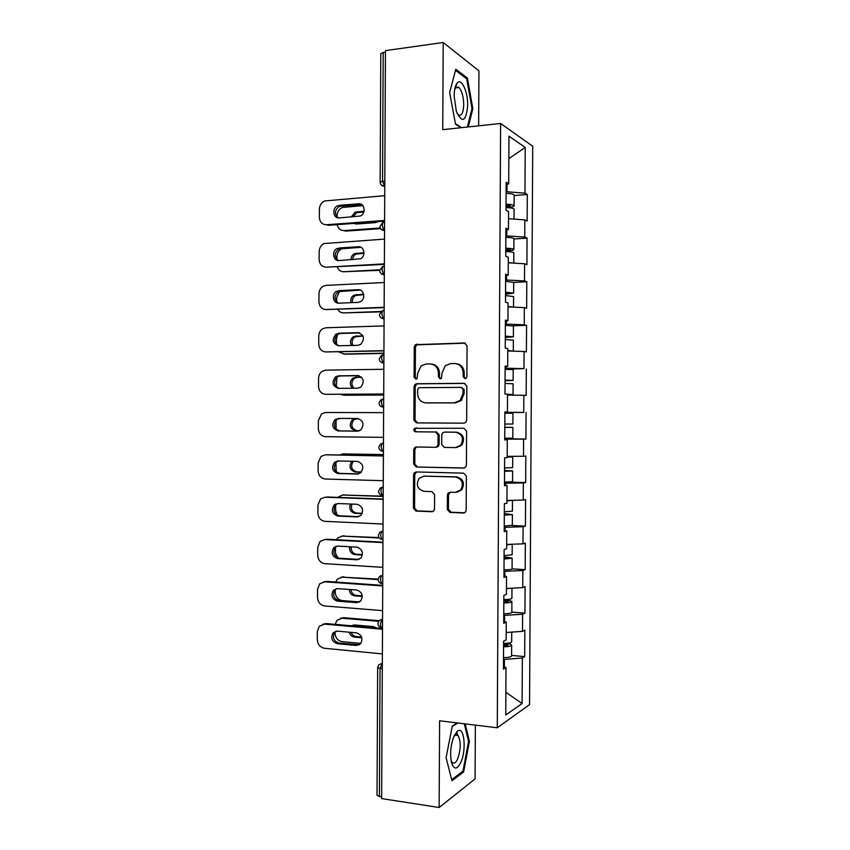<?xml version="1.0" encoding="UTF-8"?>
<svg xmlns="http://www.w3.org/2000/svg" width="850" height="850" viewBox="0 0 850 850"><rect width="100%" height="100%" fill="white"/><g stroke="black" fill="none" stroke-linecap="round" stroke-linejoin="round"><path stroke-width="1.27" d="M464.993 378.601L466.236 378.08L466.894 376.561L467.054 345.812L464.376 342.986L415.374 344.686L414.248 347.044L414.088 377.166L415.894 379.132L416.999 378.707L417.733 373.224L421.101 365.904L426.116 364.002L430.036 363.938C435.126 364.406 437.909 367.413 438.398 372.948L438.377 376.89L440.215 378.866L441.384 378.399L442.096 372.906L445.304 365.691L450.627 363.587L454.623 363.524C459.808 363.991 462.644 367.03 463.144 372.629L463.123 376.603L464.993 378.601M455.228 87.114L455.515 87.869M447.323 509.479L449.958 512.454L463.462 513.007L465.545 512.029L466.161 510.223L466.353 476.117L463.675 473.152L416.181 471.952L414.364 472.717L413.578 474.714L413.408 508.13L415.979 511.073L431.874 511.721L433.84 510.839L434.52 508.969L434.594 494.551L431.981 491.608L424.076 491.353C417.286 489.164 415.661 484.787 419.199 478.242L424.15 476.138L455.419 476.978C462.188 478.975 463.962 483.289 460.753 489.897L455.334 492.373L450.075 492.203L448.088 493.096L447.397 494.987L447.323 509.479L448.439 509.277L451.074 512.242L464.567 512.794M439.599 720.779L439.142 807.5L381.639 798.596L385.464 50.617L443.211 42.5L442.744 129.668L500.618 123.473L497.271 727.77L439.599 720.779M463.951 423.183L465.842 422.354L466.65 420.304L466.841 386.176L464.164 383.308L416.649 383.733L415.044 384.349L414.046 386.591L413.865 420.038L416.436 422.886L463.951 423.183M466.597 431.152L466.406 465.269L465.704 467.192L463.707 468.095L416.213 466.99L413.631 464.089L413.706 449.788L414.556 447.716L416.309 446.994L435.37 447.291L437.208 446.505L438.016 444.476L438.069 434.892L435.444 432.002L415.618 431.811C413.791 431.226 413.397 430.068 414.439 428.326L463.919 428.241L466.597 431.152M500.618 123.473L532.716 146.253L529.55 704.629L497.271 727.77M511.594 655.403L524.694 656.625L524.843 630.148L522.506 631.359L506.207 632.485M524.694 656.625L522.357 657.996L522.102 703.556L505.75 715.009L506.005 667.601L503.455 669.109L503.604 641.208L506.164 639.88L506.26 622.072L503.71 623.294L503.859 595.393L506.419 594.331L506.515 576.523L503.965 577.469L504.114 549.557L506.674 548.781L506.77 530.963L504.22 531.622L504.369 503.699L506.929 503.211L507.025 485.382L504.475 485.764L504.624 457.831L507.174 457.619L507.28 439.79L504.73 439.896L504.879 411.953L507.429 412.016L507.535 394.177L504.985 394.007L505.134 366.053L507.684 366.392L507.79 348.553L505.24 348.096L505.389 320.131L507.939 320.758L508.045 302.919L505.495 302.175L505.644 274.199L508.194 275.113L508.289 257.263L505.75 256.243L505.899 228.257L508.449 229.447L508.544 211.586L506.005 210.29L506.154 182.293L508.704 183.77L508.969 136.17L525.226 147.443L524.971 193.173L506.101 191.707M514.165 195.553L527.298 194.512L524.971 193.173M527.298 194.512L527.149 221.085L524.822 219.895L524.726 237.054L505.856 235.854M513.921 238.967L527.053 238.138L524.726 237.054M527.053 238.138L526.904 264.701L524.577 263.776L524.482 280.925L505.612 279.99M513.676 282.444L526.798 281.754L524.482 280.925M526.798 281.754L526.649 308.306L524.333 307.636L524.237 324.774L505.368 324.105M512.826 325.773L526.554 325.348L524.237 324.774M526.554 325.348L526.405 351.9L524.078 351.475L523.983 368.624L505.123 368.209M513.188 369.676L505.123 369.24L523.983 368.624M526.309 368.932L526.161 395.473L523.834 395.314L523.738 412.441L504.879 412.293M504.879 412.462L523.738 412.441M526.065 412.505L525.916 439.036L523.589 439.131L523.494 456.259L507.184 456.376M508.502 482.099L525.672 482.577L525.821 456.067L523.494 456.259M525.672 482.577L523.345 482.928L523.249 500.055L506.94 500.427M511.987 525.513L525.428 526.118L525.576 499.609L523.249 500.055M525.428 526.118L523.101 526.724L522.994 543.841L506.696 544.457M504.007 569.914C508.853 569.851 511.541 569.511 512.082 568.884L525.183 569.628L525.332 543.129L522.994 543.841M525.183 569.628L522.846 570.488L522.75 587.605L506.451 588.476M511.838 612.128L524.939 613.137L525.087 586.649L522.75 587.605M524.939 613.137L522.601 614.253L522.506 631.359M504.592 621.424L504.624 615.379L503.752 615.315M503.721 621.084L506.26 622.072M522.601 614.253L504.624 615.379M504.847 576.024L504.879 571.349L503.997 571.296M503.976 575.758L506.515 576.523M522.846 570.488L504.879 571.349M505.102 530.602L505.123 527.298L504.241 527.255M504.22 530.411L506.77 530.963M523.101 526.724L505.123 527.298M505.357 485.169L505.368 483.225L504.486 483.204M504.475 485.053L507.025 485.382M523.345 482.928L505.368 483.225M505.601 439.716L504.73 439.142M504.73 439.684L507.28 439.79M523.589 439.131L505.612 439.152M504.879 412.048L507.429 412.016M523.834 395.314L507.524 395.08M506.005 368.199L506.016 366.562M505.134 366.647L507.684 366.392M524.078 351.475L507.769 350.997M506.249 324.073L506.271 321.066M505.389 321.236L507.939 320.758M524.333 307.636L508.013 306.892M506.494 279.947L506.515 275.57M505.633 275.804L508.194 275.113M524.577 263.776L508.268 262.788M506.738 235.801L506.77 230.042M505.888 230.361L508.449 229.447M524.822 219.895L508.513 218.663M385.454 52.158L383.201 52.477L382.543 181.347L384.795 181.146M380.141 182.081L380.789 53.72L383.201 52.477M506.983 191.633L507.025 184.514M506.143 184.896L508.704 183.77M525.226 147.443L508.842 158.631M478.646 125.821L478.943 70.869L443.211 42.5M439.142 807.5L475.086 778.908L475.373 725.114M381.65 797.024L377.017 795.377L377.666 667.611M504.348 666.814L504.379 659.409L503.508 659.324M503.466 666.4L506.005 667.601M522.357 657.996L504.379 659.409M522.102 703.556L505.877 692.293M504.73 438.781L525.916 439.036M468.286 126.937L472.844 108.726L467.404 78.03L455.812 69.233L449.639 92.512L455.515 124.196L461.019 127.713M457.215 722.914L452.285 726.091L446.08 757.69L451.987 780.778L463.654 771.906L469.413 741.296L465.216 723.881M465.354 378.558L464.206 376.709L464.228 372.746C463.813 367.444 461.168 364.427 456.301 363.672M431.651 364.076C436.475 364.777 439.099 367.774 439.524 373.065L439.503 376.996L440.608 378.824M465.396 343.177L416.553 344.866L415.427 347.225L415.267 377.272L416.33 379.068M464.876 383.403L417.817 383.828L416.224 384.444L415.214 386.676L415.044 420.038L417.616 422.886L464.132 423.172M463.059 389.385L461.189 387.377L419.475 387.685L418.338 388.131L417.647 389.683L417.626 393.805C418.094 399.309 420.856 402.326 425.903 402.868L454.41 402.826L460.222 400.382L463.027 393.571L463.059 389.385L464.142 389.459L461.476 387.398M464.142 389.459L464.111 393.646L461.316 400.435L455.515 402.879L427.061 402.921M464.504 467.989L416.213 466.99M416.904 447.004L415.724 447.663L414.885 449.724L414.811 463.994L417.382 466.884M436.507 447.238L438.345 446.452L439.152 444.422L439.195 434.86L436.581 431.981L415.618 431.811M416.553 427.848L415.618 428.315C414.577 430.047 414.97 431.205 416.787 431.789M455.441 447.61L460.604 445.326C464.164 438.611 462.474 434.233 455.526 432.204L444.422 432.098L442.584 432.873L441.756 434.934L441.713 444.529L444.337 447.429L455.441 447.61M456.535 447.546L461.688 445.272C465.248 438.579 463.558 434.212 456.62 432.183L455.526 432.204M444.422 432.098L456.62 432.183M450.213 492.203L448.513 494.817L448.439 509.277M457.066 492.203L461.837 489.738C465.046 483.14 463.271 478.848 456.514 476.85L455.419 476.978M423.884 476.127L456.514 476.85M416.543 471.962L414.757 474.598L414.587 507.939L417.148 510.871L432.958 511.509M458.076 87.561L457.969 86.944M471.92 108.832L472.844 108.726M465.938 78.211L467.404 78.03M457.619 735.346L456.737 731.765M468.478 741.179L469.413 741.296M462.219 771.704L463.654 771.906M506.037 204.924L510.457 205.881L506.016 206.996M507.057 207.634L507.928 207.57C511.934 207.219 513.984 206.635 514.101 205.817C513.581 204.903 510.892 204.372 506.037 204.223M514.165 195.16L514.165 195.043C513.644 194.076 510.956 193.524 506.101 193.364M364.044 211.214L355.119 212.139L351.263 217.016M353.876 223.412L356.533 223.996L375.349 222.626L378.048 221.637M362.822 205.594L342.369 207.496C339.097 208.972 337.333 211.661 337.099 215.549L337.099 217.069M337.184 224.634C338.087 228.554 340.372 230.541 344.027 230.584L345.621 231.104L380.619 228.639M380.258 228.012L344.027 230.584M514.091 209.291L514.091 209.185C513.559 208.282 510.871 207.751 506.016 207.613M511.179 218.864L508.513 218.567M363.842 211.937L356.681 212.723L353.005 216.877M354.599 223.359L355.417 223.954M338.151 217.887C334.209 213.754 334.645 209.907 339.479 206.327L361.547 204.489M384.593 221.159L328.153 225.303L326.464 224.74L384.593 220.458M326.464 224.74C322.118 224.57 319.749 222.031 319.345 217.133L319.377 209.27C319.621 205.264 321.417 202.491 324.764 200.951L384.721 195.691M339.32 205.349L358.583 203.788C364.809 202.948 366.276 213.754 360.251 216.028L339.256 217.919C333.03 218.716 331.744 207.782 337.811 205.7L340.978 205.966M467.681 105.538C467.999 91.492 461.242 77.106 456.949 83.332C455.164 85.818 454.229 90.068 454.144 96.082L456.333 111.297C462.241 123.718 466.023 121.794 467.681 105.538M457.077 113.411L458.267 114.771C461.529 116.461 463.346 113.103 463.728 104.688C463.494 96.422 461.879 90.674 458.873 87.465L455.547 87.922L454.686 89.484M455.196 87.21L455.451 87.879M455.515 70.338L466.703 78.795L471.984 108.545L467.351 127.032M461.624 127.649L455.419 123.664M460.806 762.482C466.703 750.061 464.238 725.709 457.544 731.085L454.176 735.76C450.914 743.92 449.926 752.452 451.223 761.366C453.56 769.834 456.758 770.206 460.806 762.482M451.074 760.527L452.264 762.503C454.049 763.991 455.844 762.811 457.661 758.954C460.998 748.956 461.082 741.094 457.916 735.388L455.175 735.186L453.794 736.642M452.179 726.591L457.778 722.978M464.281 723.764L468.552 741.476L462.963 771.141L451.711 779.673M505.793 248.774L510.212 249.539L505.782 250.421M505.771 250.994L507.684 250.877C511.689 250.601 513.751 250.144 513.867 249.486C513.336 248.763 510.648 248.338 505.793 248.211M513.921 238.808L513.921 238.712C513.4 237.936 510.712 237.49 505.856 237.363M364.002 252.705L354.524 253.651C352.176 254.926 350.976 256.998 350.933 259.856M360.74 247.191L359.933 247.244M343.421 248.317L341.668 248.837C338.683 250.378 337.089 252.971 336.897 256.604L336.887 259.516M337.322 267.07C338.566 270.173 340.733 271.734 343.825 271.745L379.695 270.311M379.769 269.79L343.825 271.745M513.846 252.939L513.846 252.854C513.315 252.131 510.627 251.717 505.771 251.589M512.592 263.043L508.268 262.533M363.981 253.268L356.086 254.118C353.929 255.266 352.739 257.146 352.506 259.76M505.548 292.602L509.979 293.176L505.538 293.824M505.538 294.249L513.623 293.144L505.548 292.188M513.623 293.144L513.676 282.37L505.612 281.329M363.609 294.196L353.951 295.163C351.316 296.905 350.317 299.413 350.965 302.674M339.607 291.125L336.696 297.638L336.674 301.941M337.748 309.485C339.15 311.759 341.105 312.896 343.623 312.896L380.726 311.865M381.193 311.472L343.623 312.896M513.602 296.576L505.527 295.566M513.389 307.137L508.024 306.478M363.694 294.621L355.523 295.513C353.016 297.128 351.996 299.498 352.442 302.611M505.304 336.419L509.734 336.802L505.293 337.227M505.293 337.503L513.379 336.791L505.304 336.143M513.432 326.071L505.368 325.295M362.833 335.686L353.419 336.664C350.476 339.012 349.807 341.944 351.411 345.472M338.396 333.243L337.684 334.273M337.631 334.358L336.494 338.661L336.473 344.367M338.544 351.889L345.004 354.216L383.913 353.398M383.913 353.164L343.421 354.025M513.358 340.191L505.283 339.522M512.646 351.135L507.779 350.413M507.779 350.678L509.362 351.039M362.961 335.962L354.992 336.897C352.144 339.129 351.422 341.976 352.846 345.429M505.059 380.216L509.49 380.418L505.059 380.598M505.059 380.736L513.134 380.418L505.059 380.088M361.484 377.145L355.757 377.209L352.92 378.144C349.626 381.416 349.499 384.795 352.527 388.269M337.099 376.029L336.26 386.771M340.074 394.326L344.803 395.229L383.701 395.048M383.701 394.963L343.219 395.154M507.524 394.719L513.049 394.538L513.113 383.775L505.038 383.467M513.049 394.538L507.535 394.326M507.535 394.432L509.405 394.527L507.535 394.623M361.632 377.283L357.329 377.336L354.493 378.271C351.252 381.448 351.082 384.774 353.972 388.259M505.495 427.306L512.869 427.38L505.495 427.369M504.879 413.174L512.943 413.27L512.89 424.033L504.815 424.012M359.518 430.716L357.064 430.695C351.337 428.623 350.328 424.926 354.025 419.624L358.286 418.551L352.453 419.613C348.744 424.936 349.764 428.634 355.491 430.716L359.433 430.759M336.09 420.676L336.101 429.218M512.869 427.38L512.805 438.143L504.73 438.228M338.311 260.546C334.082 256.721 334.263 252.864 338.863 248.986L360.953 247.297M384.37 264.414L326.262 267.155L384.37 263.872M326.262 267.155C321.916 266.9 319.536 264.329 319.132 259.42L319.175 251.568C319.366 247.828 320.992 245.151 324.052 243.546L384.498 239.105M339.108 247.988L358.371 246.755C364.342 246.043 366.106 256.264 360.442 258.825L339.044 260.557C333.062 261.226 331.479 250.856 337.206 248.487L340.765 248.487M338.502 303.174C333.986 299.657 333.912 295.811 338.289 291.635L360.326 290.094M384.147 307.658L326.049 309.549L384.147 307.264M326.049 309.549C321.704 309.23 319.334 306.616 318.931 301.707L318.973 293.845C319.132 290.36 320.599 287.789 323.372 286.142L326.166 285.366L384.274 282.508M338.895 290.615L358.158 289.712C363.906 289.117 365.914 298.807 360.602 301.612L358.094 302.377L338.831 303.174C333.062 303.726 331.245 293.888 336.621 291.263L340.553 290.987M338.704 345.78C333.922 342.571 333.604 338.736 337.748 334.284L340.351 333.476L359.678 332.902M383.934 350.891L325.848 351.932L383.934 350.646M325.848 351.932C321.502 351.539 319.132 348.882 318.729 343.974L318.761 336.111C318.888 332.86 320.216 330.395 322.734 328.727L325.964 327.76L384.062 325.901M338.683 333.221L357.935 332.647C364.119 334.826 365.054 338.736 360.729 344.377L357.871 345.312L338.629 345.78C332.467 343.496 331.617 339.575 336.079 334.029L340.351 333.476M339.033 388.376C333.901 385.528 333.296 381.703 337.237 376.911L340.138 375.955L358.966 375.721M383.711 394.103L325.635 394.304L383.711 394.017M325.635 394.304C321.3 393.837 318.92 391.138 318.516 386.219L318.559 378.367C318.665 375.317 319.855 372.969 322.129 371.301L325.752 370.132L383.839 369.272M338.481 375.817L357.723 375.572C363.757 377.676 364.788 381.522 360.814 387.132L357.659 388.227L338.417 388.376C332.403 386.166 331.457 382.298 335.569 376.784L340.138 375.955M358.073 431.109L339.862 430.929C334.007 428.793 332.977 424.989 336.759 419.517L339.926 418.413L357.744 418.498M383.488 437.368L325.433 436.666C321.087 436.124 318.718 433.383 318.314 428.464L318.357 420.612L321.576 413.854L325.55 412.505L383.616 412.632M338.268 418.402L357.51 418.487C363.396 420.527 364.512 424.32 360.868 429.888L357.446 431.141L338.204 430.95C332.339 428.804 331.298 424.989 335.091 419.507L339.926 418.413M504.549 471.134L508.98 470.942L504.56 470.656M504.56 470.486L512.624 470.985L504.549 471.304M507.184 456.556L512.699 456.875L512.646 467.627L504.571 467.925M512.699 456.875L507.184 457.087M507.184 456.949L509.065 456.843L507.184 456.684M351.772 461.263C348.649 466.554 349.817 470.135 355.289 472.026L361.335 472.186M383.403 454.686L342.922 453.921L339.267 455.005M335.888 462.506L336.249 471.962M512.561 481.706L504.496 482.141M383.403 454.569L342.922 453.921M353.207 461.295C350.264 466.565 351.475 470.092 356.851 471.888L361.484 472.005M343.623 453.879L344.516 453.836M358.604 473.886L339.66 473.376C333.933 471.283 332.817 467.532 336.303 462.103L338.534 460.976M326.113 454.814L383.392 455.983M383.392 455.855L327.027 454.771M383.265 480.707L325.221 479.017C320.886 478.391 318.516 475.618 318.112 470.688L318.144 462.836L321.056 456.386L325.337 454.856M338.056 460.966L357.297 461.391C363.046 463.377 364.236 467.128 360.889 472.632L357.234 474.034L337.992 473.524C332.254 471.421 331.139 467.659 334.634 462.219L338.056 460.966M504.305 514.898L508.736 514.516L504.316 513.995M504.316 513.676L512.38 514.569L504.305 515.196M512.401 511.169L504.326 511.828M512.263 500.299L506.94 500.969M506.94 500.671L508.821 500.384M350.423 504.018C348.904 508.98 350.455 512.072 355.077 513.315L362.1 513.612M383.191 496.442L342.72 495.008L337.556 497.377M335.686 503.933L335.676 504.698M335.676 504.879L335.654 510.255L337.046 515.079M512.316 525.268L504.252 526.033M383.191 496.188L342.72 495.008M351.868 504.071C350.572 508.927 352.166 511.923 356.649 513.071L362.238 513.304M342.539 495.008L344.314 494.817M358.859 516.651L339.447 515.812C333.848 513.751 332.658 510.043 335.888 504.677L337.832 503.529L357.085 504.273C362.695 506.228 363.97 509.936 360.889 515.376L357.021 516.917L337.779 516.067C332.169 514.016 330.979 510.287 334.22 504.9L337.843 503.529M324.987 497.197L383.169 499.311M383.169 499.035L326.825 496.984M383.042 524.036L325.019 521.347C320.673 520.657 318.304 517.841 317.9 512.901L317.942 505.049L320.567 498.886L325.136 497.197M504.061 558.641L508.502 558.067L504.071 557.313M504.071 556.856L512.136 558.142L504.061 559.088M512.157 554.71L504.082 555.709M511.891 544.255L506.696 544.839M349.658 546.741C349.223 551.119 350.965 553.743 354.875 554.593L362.366 555.039M379.312 537.997L342.518 536.095L337.811 537.891L336.441 539.718M335.474 546.444L335.453 551.214C335.516 554.136 336.642 556.463 338.81 558.184M378.994 537.582L342.518 536.095M351.156 546.826C350.965 551.002 352.729 553.477 356.437 554.232L362.44 554.582M341.828 536.095L344.112 535.776M359.072 559.385L339.235 558.227C333.752 556.197 332.509 552.521 335.484 547.209L337.206 546.061M324.254 539.527L382.946 542.64M382.957 542.204L326.623 539.197M382.819 567.343L324.806 563.667C320.471 562.902 318.102 560.044 317.698 555.093L317.741 547.251L320.11 541.365L324.923 539.527M337.641 546.072L356.862 547.145C362.366 549.079 363.694 552.744 360.846 558.131L356.798 559.789L337.578 558.609C332.084 556.58 330.831 552.893 333.816 547.57L337.641 546.072M503.827 602.363L508.257 601.609L503.837 600.631M503.837 600.026L505.739 600.164C509.734 600.493 511.785 601.003 511.891 601.694C511.36 602.459 508.672 602.884 503.816 602.958M511.913 598.251L511.913 598.347C511.381 599.091 508.693 599.505 503.837 599.579M510.467 588.264L506.451 588.689M349.286 589.464C349.626 593.13 351.411 595.266 354.673 595.871L362.27 596.445M378.123 579.604L342.316 577.161L337.386 579.094L335.676 582.037M335.261 589.571L335.251 592.163C335.644 596.966 337.96 599.781 342.199 600.589L359.55 601.938M511.838 612.34L511.838 612.436C511.296 613.254 508.608 613.7 503.763 613.774M378.144 579.073L342.316 577.161M350.891 589.581C351.443 592.949 353.228 594.883 356.235 595.393L362.217 595.839M341.137 577.192L343.91 576.736M359.263 602.097L339.022 600.631C333.657 598.612 332.35 594.979 335.112 589.73L336.611 588.604M323.542 581.867L326.411 581.389L324.721 581.836L382.734 585.937M382.734 585.363L326.411 581.389M382.606 610.64L324.604 605.965C320.269 605.126 317.9 602.236 317.496 597.284L317.528 589.443L319.685 583.822L324.721 581.836M337.429 588.593L356.649 590.006C362.047 591.929 363.428 595.553 360.793 600.876L356.586 602.639L337.365 601.131C331.978 599.112 330.671 595.468 333.444 590.197L337.429 588.593M503.582 646.074L508.013 645.129L503.593 643.918M511.668 641.771L511.668 641.888C511.137 642.823 508.449 643.344 503.593 643.439M508.311 632.336L506.207 632.538M376.444 627.969L373.299 626.599L354.524 624.963L351.422 625.781M349.265 632.198C350.104 635.056 351.836 636.703 354.461 637.117L361.813 637.798M378.579 621.308L342.114 618.216L336.993 620.277L335.166 624.346M335.049 631.901L335.049 633.101C335.442 637.914 337.758 640.751 341.998 641.633L360.878 643.418M505.793 643.376C509.607 643.79 511.562 644.406 511.647 645.235C511.116 646.181 508.428 646.712 503.572 646.808M511.594 655.849L511.594 655.977C511.062 656.976 508.364 657.528 503.519 657.634M379.089 620.67L343.697 617.684L342.114 618.216M351.061 632.357C352.049 634.801 353.706 636.193 356.033 636.533L361.569 637.043M353.334 625.005L352.251 625.844M340.478 618.29L343.697 617.684M359.422 644.768L338.821 643.025C333.54 641.017 332.191 637.415 334.762 632.219L336.037 631.146M322.873 624.208L326.209 623.571L324.519 624.134L382.511 629.234M382.511 628.501L326.209 623.571M382.383 653.926L324.392 648.263C320.057 647.349 317.688 644.406 317.284 639.455L317.326 631.614L319.281 626.248L324.519 624.134M337.216 631.114L356.437 632.846C361.728 634.769 363.152 638.361 360.719 643.62L356.373 645.479L337.152 643.652C331.872 641.633 330.512 638.021 333.083 632.814L337.216 631.114M384.774 186.224L384.126 186.288C381.671 185.927 380.343 184.556 380.141 182.155L382.543 181.347L384.763 186.596M382.309 668.631L380.056 668.398L379.408 796.684M382.33 663.149L380.056 668.398L377.666 667.537L378.888 664.679L382.33 663.372M384.774 186.384L381.416 185.13M382.851 222.477L379.918 226.344C380.109 228.703 381.416 230.074 383.828 230.446L382.319 225.696C382.447 223.157 383.063 221.956 384.179 222.116L384.582 222.094M382.341 266.794L379.684 270.534C379.865 272.85 381.151 274.21 383.531 274.603L382.086 270.034C382.213 267.484 382.84 266.241 383.956 266.305L384.359 266.284M379.461 314.702C379.631 316.976 380.896 318.336 383.244 318.761L381.862 314.351C381.99 311.791 382.617 310.505 383.733 310.473L384.136 310.462M381.416 355.364L379.238 358.859C379.397 361.101 380.63 362.451 382.946 362.897L381.639 358.658C381.767 356.097 382.383 354.748 383.509 354.631L383.913 354.631M380.991 399.627L379.015 402.996C379.164 405.216 380.375 406.555 382.659 407.033L381.416 402.953C381.544 400.371 382.16 398.979 383.276 398.777L383.679 398.777M383.414 451.392L382.362 451.159L381.183 447.228C381.31 444.646 381.937 443.201 383.053 442.903M383.191 495.518L382.075 495.274L380.959 491.491C381.087 488.899 381.714 487.411 382.829 487.018L380.216 488.07L378.569 491.236C378.696 493.414 379.865 494.753 382.075 495.274L383.191 495.306M381.299 229.404L384.54 230.403M381.204 273.689L384.317 274.571M381.119 317.953L384.094 318.729M381.066 362.228L383.871 362.886M381.034 406.481L383.647 407.033M382.967 539.442L381.799 539.378L380.736 535.744C380.864 533.141 381.48 531.601 382.606 531.122L379.865 532.259L378.346 535.33C378.462 537.497 379.621 538.847 381.799 539.378L382.564 539.601M382.744 583.567L381.512 583.482L380.513 579.976C380.641 577.362 381.257 575.769 382.383 575.206L379.525 576.428L378.112 579.413C378.229 581.57 379.366 582.919 381.512 583.482L382.341 583.674M382.511 627.683L381.236 627.566L380.279 624.197L382.149 619.268L379.196 620.564L377.889 623.486C378.006 625.632 379.121 626.992 381.236 627.566L381.289 627.576M464.228 372.746L463.144 372.629M439.503 376.996L438.377 376.89M439.524 373.065L438.398 372.948M415.267 377.272L414.088 377.166M415.427 347.225L414.248 347.044M418.019 344.335L416.851 344.154M465.343 343.156L464.376 342.986M464.206 376.709L463.123 376.603M417.616 422.886L416.436 422.886M415.044 420.038L413.865 420.038M415.214 386.676L414.046 386.591M417.817 383.828L416.649 383.733M455.515 402.879L454.41 402.826M464.111 393.646L463.027 393.571M464.302 468.042L463.707 468.095M414.811 463.994L413.631 464.089M414.885 449.724L413.706 449.788M439.152 444.422L438.016 444.476M439.195 434.86L438.069 434.892M436.581 431.981L435.444 432.002M448.513 494.817L447.397 494.987M425.308 476.011L424.15 476.138M432.905 511.53L431.874 511.721M417.148 510.871L415.979 511.073M414.587 507.939L413.408 508.13M414.757 474.598L413.578 474.714M464.546 512.794L463.462 513.007M451.074 512.242L449.958 512.454M506.728 206.943L506.738 204.956M358.147 212.383L356.586 211.799M358.583 203.788L360.198 204.414M506.483 250.378L506.494 248.795M357.946 253.64L356.384 253.173M506.239 293.803L506.249 292.623M357.744 294.886L356.171 294.525M505.994 337.206L506.005 336.43M357.531 336.122L355.969 335.877M357.329 377.336L355.757 377.209M357.064 430.695L355.491 430.716M357.117 418.551L355.555 418.54M358.371 246.755L359.986 247.265M358.158 289.712L359.773 290.094M357.935 332.647L359.561 332.913M357.723 375.572L358.689 375.658M338.204 430.95L339.862 430.929M356.851 471.888L355.289 472.026M357.234 474.034L358.402 473.928M337.992 473.524L339.66 473.376M505.006 514.888L505.017 514.027M356.649 513.071L355.077 513.315M357.021 516.917L358.636 516.651M337.779 516.067L339.447 515.812M504.772 558.62L504.772 557.356M356.437 554.232L354.875 554.593M356.798 559.789L358.424 559.396M337.578 558.609L339.235 558.227M504.528 602.342L504.539 600.674M356.235 595.393L354.673 595.871M356.586 602.639L358.211 602.119M337.365 601.131L339.022 600.631M504.284 646.053L504.294 643.981M356.033 636.533L354.461 637.117M356.373 645.479L357.999 644.842M337.152 643.652L338.821 643.025M381.862 311.089L379.461 314.67M380.598 443.859L378.792 447.121C378.93 449.321 380.12 450.659 382.362 451.159L383.414 451.169M416.553 344.866L415.374 344.686M416.224 384.444L415.044 384.349M461.316 400.435L460.222 400.382M415.724 447.663L414.556 447.716M438.345 446.452L437.208 446.505M415.618 428.315L414.439 428.326M461.688 445.272L460.604 445.326M449.193 492.936L448.088 493.096M461.837 489.738L460.753 489.897M415.544 472.6L414.364 472.717M514.101 205.817L514.165 195.043M514.027 219.077L514.091 209.185M356.681 212.723L355.119 212.139M337.811 205.7L339.479 206.327M455.547 87.922L456.949 83.332M455.589 87.858L458.873 87.465M455.175 735.186L457.544 731.085M454.559 734.963L457.916 735.388M513.867 249.486L513.921 238.712M513.783 263.118L513.846 252.854M356.086 254.118L354.524 253.651M513.538 307.147L513.602 296.501M355.523 295.513L353.951 295.163M513.379 336.791L513.432 326.017M513.294 350.912L513.358 340.149M354.992 336.897L353.419 336.664M513.134 380.418L513.188 369.654M354.493 378.271L352.92 378.144M354.025 419.624L352.453 419.613M337.206 248.487L338.863 248.986M336.621 291.263L338.289 291.635M336.079 334.029L337.748 334.284M335.569 376.784L337.237 376.911M335.091 419.507L336.759 419.517M512.561 481.737L512.624 470.985M334.634 462.219L336.303 462.103M512.401 511.211L512.465 500.459M512.316 525.321L512.38 514.569M334.22 504.9L335.888 504.677M512.157 554.784L512.21 544.244M512.082 568.884L512.136 558.142M333.816 547.57L335.484 547.209M511.913 598.347L511.966 588.179M511.838 612.436L511.891 601.694M333.444 590.197L335.112 589.73M511.668 641.888L511.721 632.102M511.594 655.977L511.647 645.235M333.083 632.814L334.762 632.219"/></g></svg>
